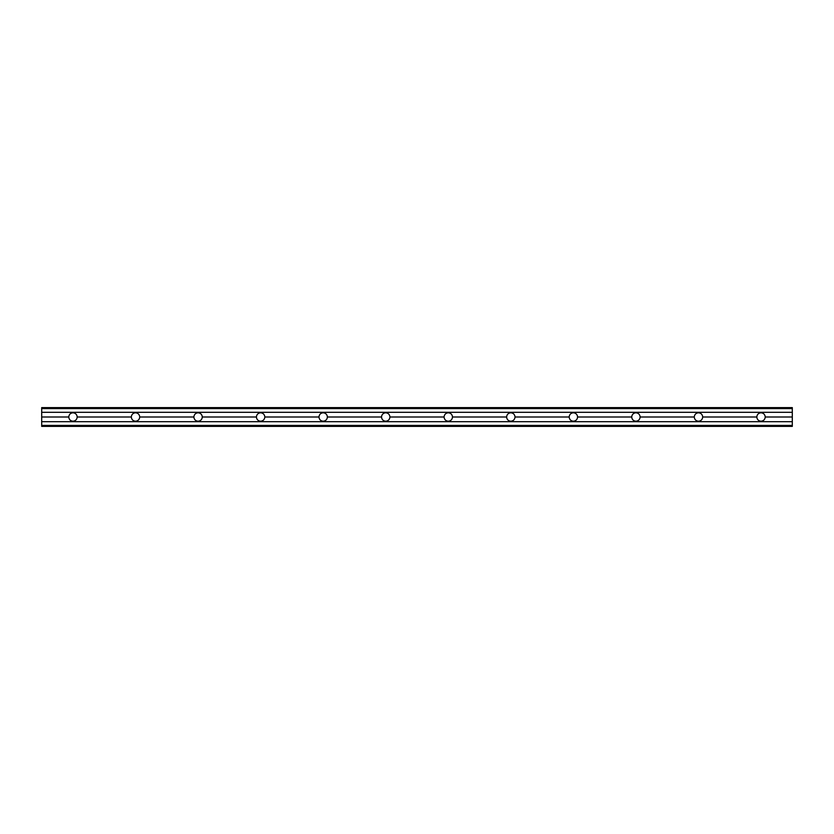 <?xml version="1.0" encoding="UTF-8"?>
<svg xmlns="http://www.w3.org/2000/svg" width="834" height="834" viewBox="0 0 834 834"><rect width="100%" height="100%" fill="white"/><g stroke="black" fill="none" stroke-linecap="round" stroke-linejoin="round"><path stroke-width="1.25" d="M77.197 417C76.926 414.456 75.519 413.049 72.975 412.778C70.431 413.049 69.024 414.456 68.753 417L41.7 417L41.7 421.691L792.3 421.691L792.3 417L765.247 417C764.976 414.456 763.569 413.049 761.025 412.778C758.481 413.049 757.074 414.456 756.803 417C757.074 419.544 758.481 420.951 761.025 421.222C763.569 420.951 764.976 419.544 765.247 417C764.976 419.544 763.569 420.951 761.025 421.222C758.481 420.951 757.074 419.544 756.803 417L702.697 417C702.426 414.456 701.019 413.049 698.475 412.778C695.931 413.049 694.524 414.456 694.253 417L640.147 417C639.876 414.456 638.469 413.049 635.925 412.778C633.381 413.049 631.974 414.456 631.703 417L577.597 417C577.326 414.456 575.919 413.049 573.375 412.778C570.831 413.049 569.424 414.456 569.153 417L515.047 417C514.776 414.456 513.369 413.049 510.825 412.778C508.281 413.049 506.874 414.456 506.603 417L452.497 417C452.226 414.456 450.819 413.049 448.275 412.778C445.731 413.049 444.324 414.456 444.053 417L389.947 417C389.676 414.456 388.269 413.049 385.725 412.778C383.181 413.049 381.774 414.456 381.503 417L327.397 417C327.126 414.456 325.719 413.049 323.175 412.778C320.631 413.049 319.224 414.456 318.953 417L264.847 417C264.576 414.456 263.169 413.049 260.625 412.778C258.081 413.049 256.674 414.456 256.403 417L202.297 417C202.026 414.456 200.619 413.049 198.075 412.778C195.531 413.049 194.124 414.456 193.853 417L139.747 417C139.476 414.456 138.069 413.049 135.525 412.778C132.981 413.049 131.574 414.456 131.303 417L77.197 417C76.926 419.544 75.519 420.951 72.975 421.222C70.431 420.951 69.024 419.544 68.753 417C69.024 414.456 70.431 413.049 72.975 412.778C75.519 413.049 76.926 414.456 77.197 417L131.303 417C131.574 414.456 132.981 413.049 135.525 412.778C138.069 413.049 139.476 414.456 139.747 417C139.476 419.544 138.069 420.951 135.525 421.222C132.981 420.951 131.574 419.544 131.303 417C131.574 419.544 132.981 420.951 135.525 421.222C138.069 420.951 139.476 419.544 139.747 417L193.853 417C194.124 414.456 195.531 413.049 198.075 412.778C200.619 413.049 202.026 414.456 202.297 417C202.026 419.544 200.619 420.951 198.075 421.222C195.531 420.951 194.124 419.544 193.853 417C194.124 419.544 195.531 420.951 198.075 421.222C200.619 420.951 202.026 419.544 202.297 417L256.403 417C256.674 414.456 258.081 413.049 260.625 412.778C263.169 413.049 264.576 414.456 264.847 417C264.576 419.544 263.169 420.951 260.625 421.222C258.081 420.951 256.674 419.544 256.403 417C256.674 419.544 258.081 420.951 260.625 421.222C263.169 420.951 264.576 419.544 264.847 417L318.953 417C319.224 414.456 320.631 413.049 323.175 412.778C325.719 413.049 327.126 414.456 327.397 417C327.126 419.544 325.719 420.951 323.175 421.222C320.631 420.951 319.224 419.544 318.953 417C319.224 419.544 320.631 420.951 323.175 421.222C325.719 420.951 327.126 419.544 327.397 417L381.503 417C381.774 414.456 383.181 413.049 385.725 412.778C388.269 413.049 389.676 414.456 389.947 417C389.676 419.544 388.269 420.951 385.725 421.222C383.181 420.951 381.774 419.544 381.503 417C381.774 419.544 383.181 420.951 385.725 421.222C388.269 420.951 389.676 419.544 389.947 417L444.053 417C444.324 414.456 445.731 413.049 448.275 412.778C450.819 413.049 452.226 414.456 452.497 417C452.226 419.544 450.819 420.951 448.275 421.222C445.731 420.951 444.324 419.544 444.053 417C444.324 419.544 445.731 420.951 448.275 421.222C450.819 420.951 452.226 419.544 452.497 417L506.603 417C506.874 414.456 508.281 413.049 510.825 412.778C513.369 413.049 514.776 414.456 515.047 417C514.776 419.544 513.369 420.951 510.825 421.222C508.281 420.951 506.874 419.544 506.603 417C506.874 419.544 508.281 420.951 510.825 421.222C513.369 420.951 514.776 419.544 515.047 417L569.153 417C569.424 414.456 570.831 413.049 573.375 412.778C575.919 413.049 577.326 414.456 577.597 417C577.326 419.544 575.919 420.951 573.375 421.222C570.831 420.951 569.424 419.544 569.153 417C569.424 419.544 570.831 420.951 573.375 421.222C575.919 420.951 577.326 419.544 577.597 417L631.703 417C631.974 414.456 633.381 413.049 635.925 412.778C638.469 413.049 639.876 414.456 640.147 417C639.876 419.544 638.469 420.951 635.925 421.222C633.381 420.951 631.974 419.544 631.703 417C631.974 419.544 633.381 420.951 635.925 421.222C638.469 420.951 639.876 419.544 640.147 417L694.253 417C694.524 419.544 695.931 420.951 698.475 421.222C695.931 420.951 694.524 419.544 694.253 417C694.524 414.456 695.931 413.049 698.475 412.778C701.019 413.049 702.426 414.456 702.697 417C702.426 419.544 701.019 420.951 698.475 421.222C701.019 420.951 702.426 419.544 702.697 417L756.803 417C757.074 414.456 758.481 413.049 761.025 412.778C763.569 413.049 764.976 414.456 765.247 417L792.3 417L792.3 412.309L41.7 412.309L41.7 417L68.753 417C69.024 419.544 70.431 420.951 72.975 421.222C75.519 420.951 76.926 419.544 77.197 417M792.3 426.382L41.7 426.382L792.3 426.382L792.3 425.434L41.7 425.434L41.7 426.382L41.7 425.434L792.3 425.434L792.3 421.691L41.7 421.691L41.7 425.434L41.7 412.309L792.3 412.309L792.3 408.566L41.7 408.566L41.7 412.309L41.7 408.566L792.3 408.566L792.3 407.618L41.7 407.618L41.7 408.566L41.7 407.618L792.3 407.618L792.3 426.382"/></g></svg>
